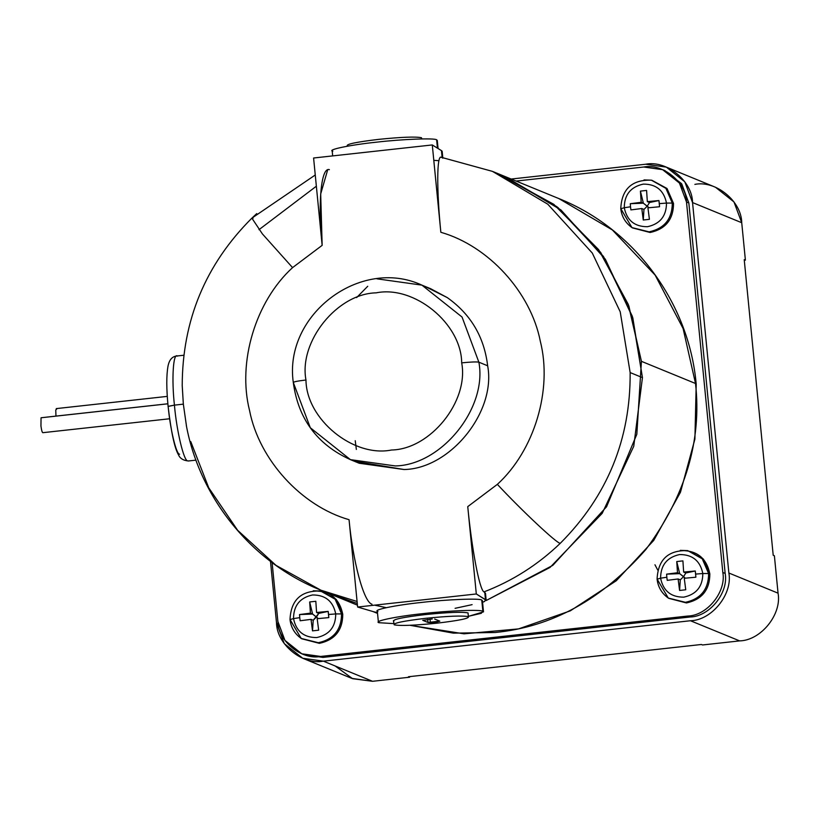 <?xml version="1.0" encoding="UTF-8"?>
<svg xmlns="http://www.w3.org/2000/svg" width="819" height="819" viewBox="0 0 819 819"><rect width="100%" height="100%" fill="white"/><g stroke="black" fill="none" stroke-linecap="round" stroke-linejoin="round"><path stroke-width="1.23" d="M290.069 619.573L293.519 618.58L290.069 619.573L301.197 638.441L318.356 642.72C333.712 639.352 341.441 629.76 341.543 613.912L335.729 613.933C335.647 626.934 329.31 634.807 316.707 637.561C303.849 637.602 296.12 631.285 293.519 618.58C296.12 631.285 303.849 637.602 316.707 637.561C329.31 634.807 335.647 626.934 335.729 613.933L328.562 614.485L328.798 617.608L317.178 618.693L318.663 630.19L312.51 630.865L311.025 619.369L300.153 620.761L299.744 617.659L293.519 618.58L299.744 617.659L300.153 620.761L311.025 619.369L313.216 620.259L316.482 617.024L312.602 614.055L299.539 614.547L299.744 617.659L299.539 614.547L312.602 614.055L310.421 613.155L299.539 614.547L310.421 613.155L312.602 614.055L309.674 601.955L310.421 613.155L309.674 601.955L312.602 614.055L318.243 618.58L316.482 617.024L318.765 613.38L328.184 611.394L316.574 612.479L318.765 613.38L313.216 620.259L312.51 630.865L318.663 630.19L317.178 618.693L328.798 617.608L328.184 611.394L318.765 613.38L316.574 612.479L328.184 611.394L328.562 614.485L335.729 613.933C333.128 601.238 325.399 594.911 312.53 594.963C299.938 597.716 293.601 605.589 293.519 618.58C293.601 605.589 299.938 597.716 312.53 594.963C325.399 594.911 333.128 601.238 335.729 613.933L341.543 613.912C341.441 629.76 333.712 639.352 318.356 642.72L301.197 638.441L290.008 619.502C290.929 627.446 294.656 633.763 301.197 638.441L319.379 643.345C334.869 639.956 342.659 630.282 342.762 614.301L341.543 613.912L342.762 614.301L336.322 599.477L320.618 591.031L335.155 599.221L341.543 613.912L335.155 599.221L320.618 591.031L313.257 590.775L320.618 591.031C301.177 590.427 290.97 599.918 290.008 619.502M657.155 579.176L660.595 578.183L657.155 579.176L668.273 598.044L685.431 602.313C700.788 598.955 708.517 589.352 708.619 573.505L702.815 573.535C702.722 586.527 696.385 594.399 683.793 597.153C670.935 597.205 663.195 590.878 660.595 578.183C663.195 590.878 670.935 597.205 683.793 597.153C696.385 594.399 702.722 586.527 702.815 573.535L695.638 574.078L695.874 577.2L684.264 578.286L685.738 589.782L679.586 590.458L678.112 578.961L667.229 580.354L666.83 577.252L660.595 578.183L666.83 577.252L667.229 580.354L678.112 578.961L680.292 579.862L683.568 576.617L679.688 573.648L666.625 574.139L666.83 577.252L666.625 574.139L679.688 573.648L677.497 572.747L666.625 574.139L677.497 572.747L679.688 573.648L676.75 561.558L677.497 572.747L676.75 561.558L679.688 573.648L685.319 578.173L683.568 576.617L685.841 572.972L695.27 570.986L683.65 572.071L685.841 572.972L683.568 576.617L680.292 579.862L679.586 590.458L685.738 589.782L684.264 578.286L695.874 577.2L695.27 570.986L685.841 572.972L683.65 572.071L695.27 570.986L695.638 574.078L702.815 573.535C700.204 560.831 692.475 554.514 679.616 554.555C667.024 557.309 660.677 565.182 660.595 578.183C660.677 565.182 667.024 557.309 679.616 554.555C692.475 554.514 700.204 560.831 702.815 573.535L708.619 573.505C708.517 589.352 700.788 598.955 685.431 602.313L668.273 598.044L657.084 579.094C658.005 587.049 661.732 593.355 668.273 598.044L686.455 602.948C701.944 599.559 709.745 589.875 709.848 573.894L708.619 573.505L709.848 573.894L703.408 559.08L687.704 550.624L702.241 558.814L708.619 573.505L702.241 558.814L687.704 550.624L680.343 550.368L687.704 550.624C668.263 550.02 658.056 559.51 657.084 579.094M620.833 208.722L624.273 207.729L620.833 208.722L631.951 227.59L649.109 231.859C664.465 228.501 672.194 218.898 672.297 203.061L666.492 203.081C666.4 216.083 660.063 223.956 647.471 226.709C634.612 226.75 626.873 220.434 624.273 207.729C626.873 220.434 634.612 226.75 647.471 226.709C660.063 223.956 666.4 216.083 666.492 203.081L659.315 203.634L659.551 206.746L647.942 207.842L649.416 219.338L643.263 220.014L641.789 208.517L630.906 209.899L630.507 206.797L624.273 207.729L630.507 206.797L630.906 209.899L641.789 208.517L643.969 209.408L647.245 206.173L643.365 203.204L630.302 203.696L630.507 206.797L630.302 203.696L643.365 203.204L641.175 202.303L630.302 203.696L641.175 202.303L643.365 203.204L640.427 191.103L641.175 202.303L640.427 191.103L643.365 203.204L648.996 207.729L647.245 206.173L649.518 202.518L658.947 200.542L647.327 201.628L649.518 202.518L647.245 206.173L643.969 209.408L643.263 220.014L649.416 219.338L647.942 207.842L659.551 206.746L658.947 200.542L649.518 202.518L647.327 201.628L658.947 200.542L659.315 203.634L666.492 203.081C663.881 190.387 656.152 184.06 643.294 184.111C630.702 186.865 624.354 194.738 624.273 207.729C624.354 194.738 630.702 186.865 643.294 184.111C656.152 184.06 663.881 190.387 666.492 203.081L672.297 203.061C672.194 218.898 664.465 228.501 649.109 231.859L631.951 227.59L620.761 208.65C621.682 216.595 625.409 222.911 631.951 227.59L650.132 232.494C665.622 229.105 673.423 219.42 673.525 203.45L672.297 203.061L673.525 203.45L667.086 188.626L651.381 180.18L665.919 188.37L672.297 203.061L665.919 188.37L651.381 180.18L644.021 179.924L651.381 180.18C631.94 179.576 621.734 189.066 620.761 208.65M485.483 599.651L484.787 592.526L483.947 591.912C479.32 589.455 471.611 547.532 467.751 506.623C471.611 547.532 479.32 589.455 483.947 591.912C512.571 580.896 538.011 564.701 560.247 543.335C556.746 543.386 522.153 510.943 497.348 484.357L467.751 506.623L476.31 593.97L486.169 600.255L485.493 593.284L484.787 592.526L485.483 599.651L484.623 601.494L482.555 602.231L484.623 601.494L485.483 599.651L476.31 593.97L357.627 607.033L349.058 519.696C352.784 560.616 363.595 602.19 371.99 604.238C363.595 602.19 352.784 560.616 349.058 519.696C301.392 506.091 259.142 459.766 249.58 410.636C237.264 362.162 255.518 301.412 292.567 267.618L262.408 233.927L251.883 218.141C205.549 264.394 182.33 320.26 182.217 385.718L183.343 404.146L174.427 405.129C176.607 430.896 183.937 461.558 187.766 460.872L188.401 460.974L187.766 460.872C183.937 461.558 176.607 430.896 174.427 405.129L168.1 406.347C166.4 388.81 166.359 375.471 167.977 366.318C169.205 359.858 172.164 356.419 176.853 355.999L177.488 356.101C173.208 352.098 171.519 379.064 174.427 405.129L183.343 404.146L182.207 385.288M167.854 403.808L41.052 417.772L40.95 426.054C41.574 430.487 42.219 432.698 42.905 432.678C42.219 432.698 41.574 430.487 40.95 426.054L41.052 417.772L167.854 403.808M169.564 418.765L42.905 432.678M329.381 169.656C320.905 166.748 317.844 204.259 322.154 245.352L313.595 158.006L432.289 144.943L440.847 232.289C436.67 191.185 436.629 154.013 441.328 157.33L492.465 171.376L558.855 198.577C634.172 228.562 689.055 302.876 696.201 384.08L695.526 383.497C701.903 440.714 685.38 496.027 645.935 549.426C602.211 599.334 551.924 627.016 495.065 632.503L453.429 633.148L410.022 625.296L453.429 633.148L495.065 632.503C551.924 627.016 602.211 599.334 645.935 549.426C685.38 496.027 701.903 440.714 695.526 383.497L641.431 361.333L636.824 434.265L606.551 506.777L552.835 565.335L486.087 600.562L550.01 567.454L602.17 513.38L633.742 446.304L642.444 377.61L632.329 316.277L603.449 256.419L556.879 206.695L498.566 173.986L556.879 206.695L603.449 256.419L632.329 316.277L642.444 377.61L632.811 317.844L605.364 259.275L560.913 209.93L504.76 176.413L557.872 207.473L600.685 252.457L628.849 305.937L641.431 361.333L695.526 383.497L683.097 328.521L655.149 275.133L612.346 229.934L558.855 198.577L612.346 229.934L655.149 275.133L683.097 328.521L695.526 383.497L696.201 384.08L694.901 439.097L680.466 492.26L653.726 540.427L616.267 580.753L570.29 610.851L518.509 628.9L463.994 633.824L409.991 625.296M438.933 160.688L433.794 160.34M441.328 157.33C436.629 154.013 436.67 191.185 440.847 232.289L432.289 144.943L441.461 150.624L432.289 144.943L313.595 158.006L322.154 245.352L292.567 267.618L262.408 233.927L251.883 218.141L253.071 218.233M183.343 404.146L186.548 426.597L183.343 404.146M186.353 425.593C199.949 498.617 252.18 562.684 320.864 590.192L357.074 601.494L320.864 590.192L275.993 565.356L237.612 530.272L208.722 487.766L190.766 441.605M350.419 459.643L359.203 463.247L404.125 469.533C450.399 468.673 496.334 411.609 487.653 365.786L478.869 362.182C487.551 408.016 441.615 465.069 395.342 465.939L350.419 459.643L310.299 427.743L293.294 382.432C298.157 418.837 317.199 444.574 350.419 459.643L395.342 465.939C441.615 465.069 487.551 408.016 478.869 362.182C476.515 361.711 470.792 361.937 461.691 362.858C468.99 401.351 430.405 449.283 391.533 450.01C353.358 457.76 306.296 419.267 305.968 380.006C297.164 381.05 293.007 381.91 293.478 382.596C293.007 381.91 297.164 381.05 305.968 380.006C306.296 419.267 353.358 457.76 391.533 450.01C430.405 449.283 468.99 401.351 461.691 362.858C461.363 323.597 414.301 285.094 376.126 292.854C337.254 293.581 298.669 341.503 305.968 380.006C298.669 341.503 337.254 293.581 376.126 292.854C414.301 285.094 461.363 323.597 461.691 362.858C470.792 361.937 476.515 361.711 478.869 362.182L462.049 317.035L421.918 285.135L462.049 317.035L478.869 362.182L487.653 365.786C484.193 336.937 470.73 314.209 447.256 297.594L430.702 288.738L421.918 285.135C360.401 256.623 283.589 314.885 293.294 382.432M327.702 169.768L320.69 193.949L322.154 245.352L292.567 267.618C255.518 301.412 237.264 362.162 249.58 410.636C259.142 459.766 301.392 506.091 349.058 519.696L357.627 607.033L374.211 611.906L357.627 607.033L476.31 593.97L467.751 506.623L497.348 484.357C534.387 450.563 552.641 389.824 540.335 341.349C530.763 292.209 488.513 245.895 440.847 232.289C488.513 245.895 530.763 292.209 540.335 341.349C552.641 389.824 534.387 450.563 497.348 484.357C522.153 510.943 556.746 543.386 560.247 543.335C607.309 496.14 630.61 439.219 630.149 372.573L620.218 311.814L592.28 253.04L547.788 204.207L492.465 171.376L547.788 204.207L592.28 253.04L620.218 311.814L630.149 372.573L642.444 377.61L630.149 372.573C630.61 439.219 607.309 496.14 560.247 543.335C538.011 564.701 512.571 580.896 483.947 591.912L484.787 592.526M316.359 186.21L258.978 229.689M421.55 138.933L421.427 137.705C415.54 136.517 401.228 137.08 378.501 139.384C356.511 142.004 346.099 144.164 347.276 145.864C346.099 144.164 356.511 142.004 378.501 139.384C401.228 137.08 415.54 136.517 421.427 137.705L421.55 138.933M437.448 148.147L436.629 139.814C434.899 137.899 401.842 139.189 376.525 142.168C350.471 144.85 326.433 149.836 332.811 151.239C326.433 149.836 350.471 144.85 376.525 142.168C401.842 139.189 434.899 137.899 436.629 139.814L437.448 148.147M394.236 624.825C400.122 626.013 414.434 625.45 437.172 623.146C459.162 620.536 469.563 618.376 468.396 616.666C462.51 615.479 448.198 616.042 425.46 618.345C403.47 620.966 393.059 623.126 394.236 624.825C393.059 623.126 403.47 620.966 425.46 618.345C448.198 616.042 462.51 615.479 468.396 616.666L468.028 612.919L468.396 616.666C469.563 618.376 459.162 620.536 437.172 623.146C414.434 625.45 400.122 626.013 394.236 624.825L393.407 620.689M432.268 618.959L422.809 620.341L432.268 618.959M422.737 620.28L427.958 622.45L439.823 621.15L434.674 619.041L439.823 621.15L437.029 621.908L430.354 622.532L430.026 619.092L430.354 622.532L427.958 622.45L427.651 619.328L427.958 622.45L422.809 620.341M379.033 622.716C372.665 621.314 396.703 616.328 422.747 613.646C396.703 616.328 372.665 621.314 379.033 622.716L393.693 623.607L379.033 622.716L378.921 621.478L379.033 622.716L378.398 622.153L377.293 610.933M483.497 611.854L482.401 600.624L481.756 600.061L482.862 611.291L483.497 611.854L468.775 616.246M472.113 604.647L455.088 608.322M357.279 603.511L327.047 592.618L357.279 603.511M356.623 297.594L367.731 286.271M468.355 616.318L481.265 613.318L482.862 611.291C481.122 609.377 448.065 610.667 422.747 613.646C448.065 610.667 481.122 609.377 482.862 611.291L481.756 600.061C480.026 598.146 446.969 599.447 421.652 602.426C395.597 605.098 371.56 610.083 377.938 611.496C371.56 610.083 395.597 605.098 421.652 602.426C446.969 599.447 480.026 598.146 481.756 600.061M393.867 621.089C392.7 619.379 403.102 617.219 425.092 614.608C447.829 612.295 462.141 611.732 468.028 612.919C462.141 611.732 447.829 612.295 425.092 614.608C403.102 617.219 392.7 619.379 393.867 621.089M468.396 616.666L468.028 612.919M374.211 611.906L377.457 612.54L374.211 611.906M438.073 148.526L437.274 140.377L436.629 139.814M421.969 138.933L421.427 137.705M442.833 158.2L442.147 151.228L441.461 150.624L441.584 151.955M441.461 150.624L442.158 157.76L441.461 150.624M374.641 605.159L386.251 607.678L374.641 605.159M376.996 278.839L421.918 285.135M426.269 287.049L447.256 297.594C470.73 314.209 484.193 336.937 487.653 365.786C496.334 411.609 450.399 468.673 404.125 469.533L354.862 461.332M642.444 377.61L633.742 446.304L602.17 513.38L550.01 567.454L486.087 600.562L550.01 567.454L602.17 513.38L633.742 446.304L642.444 377.61L633.742 446.304L602.17 513.38L550.01 567.454L486.087 600.562L552.835 565.335L606.551 506.777L636.824 434.265L641.431 361.333L628.286 304.412L598.699 249.713L553.808 204.34L498.566 173.986L556.879 206.695L603.449 256.419L632.329 316.277L642.444 377.61M56.706 409.08L55.764 409.95L55.948 416.103L167.854 403.777L55.948 416.103L55.764 409.95L56.706 409.08M41.257 417.741L55.948 416.103M179.617 454.207C176.331 454.791 170.055 428.511 168.182 406.429L174.427 405.129C171.519 379.064 173.208 352.098 177.488 356.101M744.225 259.654L773.208 555.272L744.225 259.654L745.392 260.135L744.287 260.258L745.392 260.135L741.727 222.717L745.392 260.135L744.225 259.654M701.381 644.492L408.456 676.74L701.381 644.492L702.548 644.973L739.629 640.888L702.548 644.973L701.381 644.492M657.759 570.106L654.944 564.762M646.59 190.428L640.427 191.103L646.59 190.428L647.327 201.628L646.59 190.428M643.969 209.408L641.789 208.517L643.263 220.014L643.969 209.408M682.913 560.882L676.75 561.558L682.913 560.882L683.65 572.071L682.913 560.882M680.292 579.862L678.112 578.961L679.586 590.458L680.292 579.862M315.827 601.279L309.674 601.955L315.827 601.279L316.574 612.479L315.827 601.279M313.216 620.259L311.025 619.369L312.51 630.865L313.216 620.259M694.87 184.377C715.775 180.139 741.543 201.218 741.727 222.717L733.988 201.945L715.53 187.275L666.349 167.127L684.807 181.798L692.546 202.569L741.727 222.717L692.546 202.569L728.869 573.013L778.05 593.161C782.043 614.25 760.912 640.489 739.629 640.888C760.912 640.489 782.043 614.25 778.05 593.161L774.385 555.743L778.05 593.161L728.869 573.013C732.862 594.092 711.731 620.341 690.448 620.741L739.629 640.888L690.448 620.741L323.372 661.148L372.543 681.295L352.62 678.695L335.125 665.97M774.385 555.743L773.208 555.272L774.385 555.743M409.572 676.617L409.623 677.211L372.543 681.295L409.623 677.211L408.456 676.74L409.623 677.211L409.572 676.617M355.241 440.704L356.347 449.436M663.748 170.157L681.398 183.497L688.84 202.979L725.163 573.423C728.808 592.669 709.52 616.635 690.079 617.004C709.52 616.635 728.808 592.669 725.163 573.423L722.819 572.461L686.496 202.017L688.84 202.979L686.496 202.017C686.332 182.391 662.806 163.135 643.714 167.015L516.093 181.06L643.714 167.015L662.581 169.656L679.432 183.057L686.496 202.017L722.819 572.461C726.463 591.717 707.176 615.673 687.745 616.042L320.659 656.449L301.791 653.797L284.94 640.407L277.876 621.437C278.04 641.072 301.566 660.319 320.659 656.449L687.745 616.042L690.079 617.004L323.003 657.401L320.659 656.449L323.003 657.401L302.969 654.258M272.103 562.571L277.876 621.437L272.103 562.571M301.791 653.797L304.136 654.76L323.003 657.401L690.079 617.004L687.745 616.042C707.176 615.673 726.463 591.717 722.819 572.461L725.163 573.423L688.84 202.979L681.777 184.009L664.926 170.618L662.581 169.656M651.893 180.282L666.891 188.421L673.525 203.45C673.423 219.42 665.622 229.105 650.132 232.494L632.391 227.887M681.316 550.552C697.133 550.501 706.643 558.282 709.848 573.894C709.745 589.875 701.944 599.559 686.455 602.948L668.713 598.331M314.24 590.96C330.057 590.909 339.568 598.689 342.762 614.301C342.659 630.282 334.869 639.956 319.379 643.345L301.638 638.738M302.702 658.251L284.244 643.58L276.505 622.809C276.689 644.307 302.457 665.397 323.372 661.148L302.702 658.251L351.883 678.398L372.543 681.295L323.372 661.148L690.448 620.741C711.731 620.341 732.862 594.092 728.869 573.013L692.546 202.569C692.372 181.071 666.594 159.981 645.689 164.23L511.158 179.044L645.689 164.23L666.349 167.127M276.505 622.809L270.485 561.353L276.505 622.809M251.044 218.96L256.736 213.595L251.044 218.96M195.966 460.145L188.401 460.974C183.261 460.493 179.945 458.415 178.44 454.729C174.58 448.167 171.13 432.033 168.1 406.347M183.804 355.241L176.853 355.999M332.678 155.907L332.166 150.676M320.864 590.192L357.442 605.18M372.942 611.527L377.539 613.411M492.465 171.376L441.011 157.228M251.883 218.141L315.264 174.99M56.245 408.609L167.281 396.386"/></g></svg>
